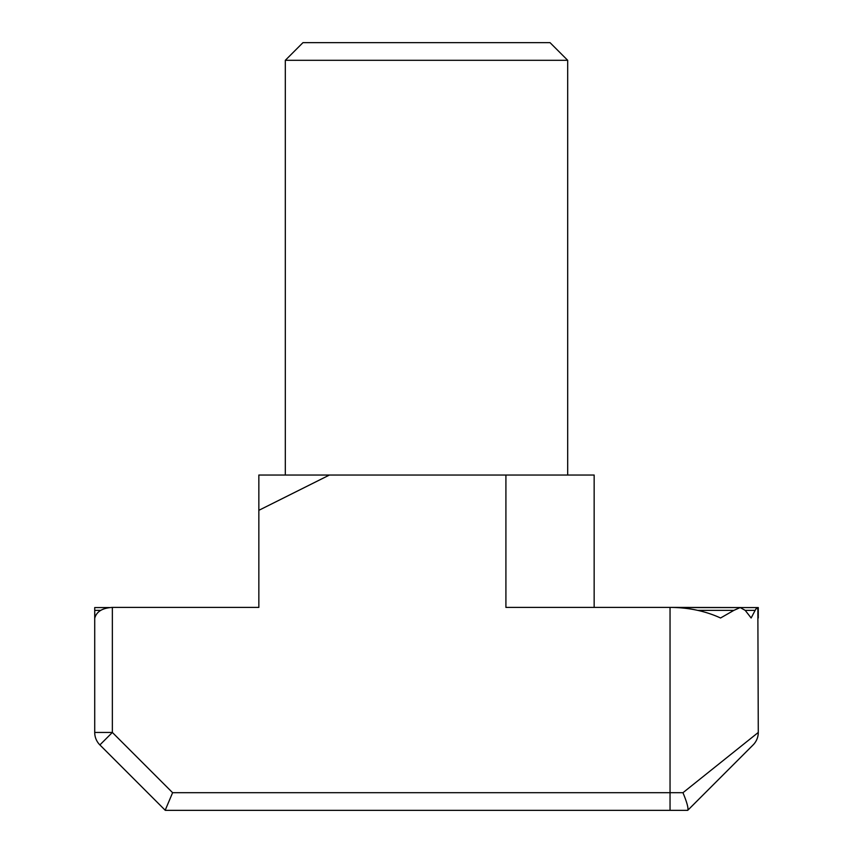 <?xml version="1.0" encoding="UTF-8"?>
<svg xmlns="http://www.w3.org/2000/svg" width="853" height="853" viewBox="0 0 853 853"><rect width="100%" height="100%" fill="white"/><g stroke="black" fill="none" stroke-linecap="round" stroke-linejoin="round"><path stroke-width="1.28" d="M285.318 60.296L302.964 42.65L550.036 42.65L567.682 60.296L285.318 60.296L285.318 475.036M329.439 475.036L258.843 510.329L258.843 475.036L594.157 475.036L594.157 607.4M743.624 607.56L670.042 607.4C688.499 607.485 705.335 611.015 720.55 617.988L733.879 610.364L697.701 610.364M258.843 510.329L258.843 607.4L182.958 607.4M100.654 610.364L94.715 610.364L94.8 617.988C96.656 611.505 102.509 607.976 112.361 607.4L258.843 607.4M505.914 475.036L505.914 607.4L670.042 607.4L670.042 792.704L682.965 792.704L758.285 732.45A17.646 17.646 0 0 1 753.114 744.925L687.699 810.35L165.301 810.35L99.886 744.925A17.646 17.646 0 0 1 94.715 732.45L94.715 616.804M751.141 617.988L755.14 610.364L745.213 610.364L751.141 617.988M109.376 607.56L94.715 607.56L94.715 617.988M758.285 610.364L756.824 607.56L758.285 607.56L758.285 617.988M757.859 610.364L758.285 732.45M745.213 610.364L740.159 607.56L756.824 607.56L755.14 610.364M676.749 607.56L740.159 607.56L733.879 610.364M165.194 810.233L172.615 792.704L670.042 792.704L670.042 810.35M682.965 792.704C686.9 802.246 688.52 808.09 687.806 810.233L753.114 744.925M112.361 607.4L112.361 732.45L99.886 744.925A17.646 17.646 0 0 1 94.715 732.45L112.361 732.45L172.615 792.704M567.682 60.296L567.682 475.036"/></g></svg>
